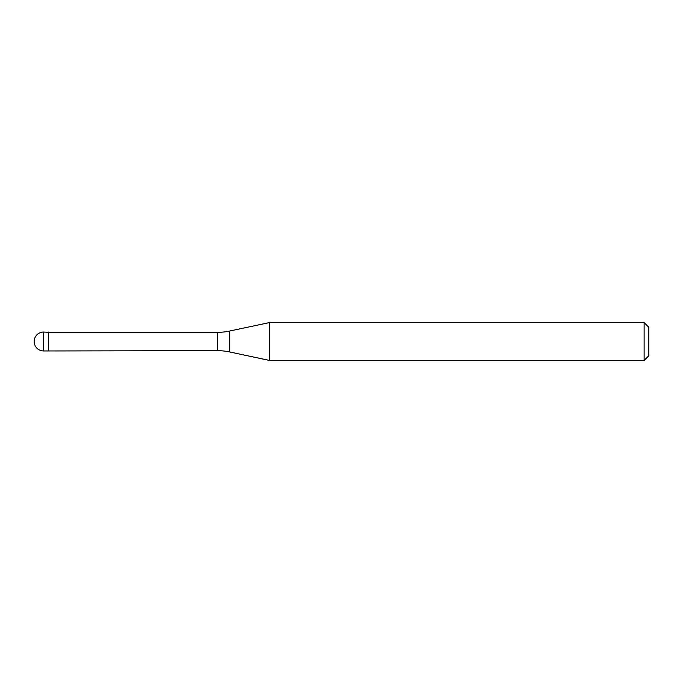 <?xml version="1.0" encoding="UTF-8"?>
<svg xmlns="http://www.w3.org/2000/svg" width="683" height="683" viewBox="0 0 683 683"><rect width="100%" height="100%" fill="white"/><g stroke="black" fill="none" stroke-linecap="round" stroke-linejoin="round"><path stroke-width="1.02" d="M48.621 332.331L43.61 332.04L43.61 350.96L48.339 350.96L48.339 332.04L48.339 350.96L217.621 350.669L217.621 332.331L48.621 332.331L48.621 350.669M43.61 350.96A9.46 9.46 0 0 1 34.15 341.5A9.46 9.46 0 0 1 43.61 332.04M217.621 332.331A56.74 56.74 0 0 0 229.42 331.084L269.409 322.589L269.409 360.411L229.42 351.916A56.74 56.74 0 0 0 217.621 350.669M269.409 322.589L644.12 322.589L644.12 360.411L269.409 360.411M644.12 360.411L648.85 355.689L648.85 327.311L644.12 322.589M229.42 331.084L229.42 351.916"/></g></svg>
